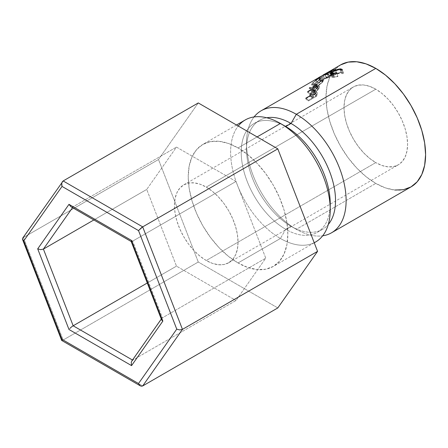 <?xml version="1.0" encoding="UTF-8"?>
<svg xmlns="http://www.w3.org/2000/svg" width="448" height="448" viewBox="0 0 448 448"><rect width="100%" height="100%" fill="white"/><g stroke="black" fill="none" stroke-linecap="round" stroke-linejoin="round"><path stroke-width="0.34" stroke-dasharray="2.24 1.68" d="M206.242 260.506A44.957 25.956 60 0 1 176.87 220.886A44.957 25.956 60 0 1 183.764 184.862A44.957 25.956 60 0 1 206.242 187.09L375.794 89.197A44.957 25.956 -120 0 0 353.315 86.974A44.957 25.956 -120 0 0 346.422 122.998A44.957 25.956 -120 0 0 375.794 162.618L206.242 260.506L212.447 263.379L218.411 264.734L223.905 264.516L228.721 262.735L232.674 259.454L235.614 254.8L237.423 248.959L238.034 242.15L237.423 234.634L235.614 226.705L232.674 218.663L228.721 210.818L223.905 203.47L218.411 196.907L212.447 191.374L206.242 187.09L200.043 184.212L194.079 182.857L188.58 183.075L183.764 184.862L179.81 188.143L176.87 192.791L175.062 198.632L174.451 205.442L175.062 212.957L176.87 220.886L179.81 228.928L183.764 236.774L188.58 244.121L194.079 250.69L200.043 256.222L206.242 260.506L375.794 162.618L369.594 158.329L363.63 152.796L358.131 146.233L353.315 138.886L349.362 131.04L346.422 122.998L344.613 115.069L344.002 107.554L344.613 100.744L346.422 94.903L349.362 90.25L353.315 86.974L358.131 85.187L363.63 84.969L369.594 86.324L375.794 89.197L381.998 93.486L387.962 99.019L393.456 105.582L398.272 112.93L402.226 120.775L405.166 128.817L406.974 136.746L407.585 144.262L406.974 151.071L405.166 156.912L402.226 161.566L398.272 164.842L393.456 166.628L387.962 166.846L381.998 165.491L375.794 162.618A44.957 25.956 -120 0 0 398.272 164.842A44.957 25.956 -120 0 0 405.166 128.817A44.957 25.956 -120 0 0 375.794 89.197L206.242 187.09A44.957 25.956 60 0 1 235.614 226.705A44.957 25.956 60 0 1 228.721 262.735A44.957 25.956 60 0 1 206.242 260.506M314.222 242.726A70.437 40.667 60 0 1 280.42 238.482L238.034 262.954A70.437 40.667 60 0 1 192.018 200.883A70.437 40.667 60 0 1 202.815 144.441A70.437 40.667 60 0 1 238.034 147.93L257.107 136.92L238.034 147.93A70.437 40.667 60 0 1 284.049 210A70.437 40.667 60 0 1 273.252 266.442A70.437 40.667 60 0 1 238.034 262.954L280.42 238.482A70.437 40.667 -120 0 0 315.638 241.97M330.154 206.539A62.944 36.338 60 0 1 317.19 232.422A62.944 36.338 60 0 1 285.718 229.303L280.42 238.482L285.718 229.303A62.944 36.338 -120 0 0 330.226 203.605M394.856 190.047L385.51 187.925L375.794 183.417A70.437 40.667 -120 0 1 329.778 121.352A70.437 40.667 -120 0 1 340.575 64.91L334.382 70.045L329.778 77.33L326.945 86.486L325.987 97.154L326.945 108.926L329.778 121.352L334.382 133.952L340.575 146.238L348.124 157.752L356.737 168.039L366.078 176.702L375.794 183.417L296.318 229.303L291.021 226.246L285.718 229.303L291.021 226.246A62.944 36.338 -120 0 0 322.487 229.365A62.944 36.338 -120 0 0 328.306 224.442A62.944 36.338 60 0 1 291.021 226.246L296.318 229.303A70.437 40.667 -120 0 0 322.678 235.805A70.437 40.667 60 0 1 296.318 229.303L375.794 183.417A70.437 40.667 -120 0 0 411.012 186.906M296.318 229.303A70.437 40.667 60 0 1 252.767 174.546A70.437 40.667 60 0 1 254.061 116.956A70.437 40.667 -120 0 0 246.512 143.041A70.437 40.667 -120 0 0 296.318 229.303L291.021 226.246A62.944 36.338 60 0 1 246.512 149.156A62.944 36.338 60 0 1 266.717 117.768A62.944 36.338 -120 0 0 259.549 120.344A62.944 36.338 -120 0 0 249.9 170.778A62.944 36.338 -120 0 0 291.021 226.246M305.715 98.902L314.126 94.046A70.437 40.667 60 0 1 314.474 92.383L314.698 90.104L313.124 90.278L310.906 92.406L309.876 95.29A70.437 40.667 -120 0 0 309.747 95.894L305.866 98.134A70.437 40.667 -120 0 0 305.715 98.902L308.319 100.99A66.69 38.506 60 0 1 308.459 100.262L305.866 98.134A70.437 40.667 -120 0 0 305.715 98.902L308.319 100.99L316.73 96.135L314.126 94.046L305.715 98.902M319.648 79.85L321.244 77.935L321.345 77.162L317.066 79.38L312.581 82.914L311.489 84.538L311.746 85.036L314.266 84.224L319.648 79.85M307.502 92.243L315.913 87.388A70.437 40.667 60 0 1 316.49 85.893L317.089 84.33L316.831 83.748L316.338 83.838L313.443 85.982L312.183 87.97L309.529 87.646A70.437 40.667 -120 0 0 309.142 88.402L311.847 88.782A70.437 40.667 -120 0 0 311.634 89.326L307.754 91.566A70.437 40.667 -120 0 0 307.502 92.243L310.01 94.685A66.69 38.506 60 0 1 310.246 94.046L307.754 91.566A70.437 40.667 -120 0 0 307.502 92.243L310.01 94.685L318.422 89.83L315.913 87.388L307.502 92.243M321.395 75.981L318.674 77.571A70.437 40.667 -120 0 0 318.556 77.644L322.588 75.589L316.008 79.509A70.437 40.667 -120 0 0 315.532 79.918L324.643 74.469A70.437 40.667 60 0 1 324.71 74.413L320.124 76.737L322.241 75.494L320.124 76.737L322.039 79.957L331.285 74.687A66.69 38.506 60 0 1 331.363 74.648L323.742 79.15L322.011 75.841L323.742 79.15L331.363 74.648L329.582 71.355L331.363 74.648A66.69 38.506 -120 0 0 331.285 74.687L329.504 71.394L331.285 74.687L322.039 79.957L320.124 76.737L324.71 74.413L326.749 77.543L322.039 79.957L326.749 77.543L324.71 74.413A70.437 40.667 -120 0 0 324.643 74.469L326.687 77.594A66.69 38.506 60 0 1 326.749 77.543A66.69 38.506 -120 0 0 326.687 77.594L324.643 74.469L315.532 79.918L317.61 83.014L326.687 77.594L317.61 83.014A66.69 38.506 60 0 1 318.063 82.628L316.008 79.509A70.437 40.667 -120 0 0 315.532 79.918L317.61 83.014A66.69 38.506 60 0 1 318.063 82.628L316.008 79.509M285.718 229.303A62.944 36.338 60 0 1 244.602 173.841A62.944 36.338 60 0 1 254.251 123.402A62.944 36.338 60 0 1 285.718 126.521A62.944 36.338 -120 0 0 241.214 152.214A62.944 36.338 -120 0 0 285.718 229.303M245.202 119.969A70.437 40.667 -120 0 0 234.405 176.411A70.437 40.667 -120 0 0 280.42 238.482A70.437 40.667 60 0 1 236.83 183.624A70.437 40.667 60 0 1 238.246 126.028M318.707 77.896L322.588 75.589L324.615 78.73L322.588 75.589L318.556 77.644L320.477 80.864L324.615 78.73L318.063 82.628L324.615 78.73L320.477 80.864A66.69 38.506 60 0 1 320.589 80.791L318.674 77.571A70.437 40.667 -120 0 0 318.556 77.644L320.477 80.864A66.69 38.506 60 0 1 320.589 80.791L318.674 77.571M326.894 72.873L328.692 76.16L320.589 80.791L328.692 76.16L326.894 72.873M321.44 76.087L323.204 79.391L328.692 76.16L323.204 79.391A66.69 38.506 60 0 1 323.742 79.15A66.69 38.506 60 0 0 323.204 79.391L321.44 76.087M335.574 69.451L337.036 72.845L336.174 73.343L334.712 69.95L336.174 73.343L337.036 72.845L335.574 69.451M331.475 70.767L333.105 74.122A66.69 38.506 60 0 1 336.174 73.343A66.69 38.506 60 0 0 333.105 74.122L330.518 75.611L328.989 72.47L330.518 75.611A66.69 38.506 60 0 1 333.586 74.838L332.125 71.439L333.586 74.838L332.718 75.337L331.262 71.938L332.718 75.337L333.586 74.838A66.69 38.506 -120 0 0 330.518 75.611L333.105 74.122L331.475 70.767M328.026 72.761L329.655 76.11A66.69 38.506 60 0 1 332.718 75.337A66.69 38.506 60 0 0 329.655 76.11L326.418 77.98L324.89 74.833L326.418 77.98A66.69 38.506 60 0 1 329.487 77.202L328.026 73.808L329.487 77.202L328.625 77.7L327.163 74.306L328.625 77.7L329.487 77.202A66.69 38.506 -120 0 0 326.418 77.98L329.655 76.11L328.026 72.761M323.333 75.326L324.996 78.669A66.69 38.506 60 0 1 328.625 77.7A66.69 38.506 60 0 0 324.996 78.669L333.407 73.814L331.834 70.65L333.407 73.814A66.69 38.506 60 0 1 337.036 72.845A66.69 38.506 -120 0 0 333.407 73.814L324.996 78.669L323.333 75.326M316.49 85.893L318.965 88.413L319.525 86.94L317.089 84.33L316.49 85.893A70.437 40.667 -120 0 0 315.913 87.388L318.422 89.83A66.69 38.506 60 0 1 318.965 88.413L316.49 85.893M317.089 84.33L319.525 86.94L317.033 83.843L317.089 84.33C317.229 83.608 316.747 83.558 315.644 84.174L318.046 86.856L315.644 84.174L312.183 87.97L314.647 90.518L312.183 87.97M310.554 89.953L311.634 89.326L314.126 91.801A66.69 38.506 60 0 1 314.328 91.291L311.847 88.782A70.437 40.667 -120 0 0 311.634 89.326L314.126 91.801A66.69 38.506 60 0 1 314.328 91.291L311.562 91.05L314.328 91.291L311.847 88.782L309.142 88.402L311.562 91.05A66.69 38.506 60 0 1 311.926 90.334L314.647 90.518L315.862 88.62L317.414 87.259L319.239 86.414L319.525 86.94C319.637 86.262 319.138 86.24 318.046 86.856C316.31 87.954 315.179 89.174 314.647 90.518L311.926 90.334L309.529 87.646A70.437 40.667 -120 0 0 309.142 88.402L311.562 91.05A66.69 38.506 60 0 1 311.926 90.334L309.529 87.646M319.525 86.94L318.965 88.413A66.69 38.506 -120 0 0 318.422 89.83L310.01 94.685A66.69 38.506 60 0 1 310.246 94.046L314.126 91.801L310.246 94.046L307.754 91.566M318.086 87.265L316.254 88.726L314.989 91.302L317.794 89.684A66.69 38.506 60 0 1 318.326 88.379L318.646 87.326L318.086 87.265M317.75 87.433L315.336 84.784L313.034 87.489L315.498 90.037L317.75 87.433L318.601 87.248L318.326 88.379L315.862 85.831A70.437 40.667 -120 0 0 315.302 87.209L317.794 89.684L314.989 91.302L315.498 90.037L313.034 87.489L312.502 88.827L314.989 91.302L312.502 88.827L315.302 87.209L317.794 89.684A66.69 38.506 60 0 1 318.326 88.379L315.862 85.831L316.17 84.61L315.336 84.784L317.75 87.433M318.954 78.215L321.076 81.273C318.203 82.919 315.941 84.644 314.294 86.447L312.043 83.535C313.757 81.631 316.064 79.856 318.954 78.215L321.496 77.218L320.852 78.478L314.266 84.224L311.545 84.918L312.043 83.535L314.294 86.447L313.852 87.696L316.63 86.962L314.266 84.224L316.63 86.962C319.402 85.193 321.558 83.334 323.109 81.385L320.852 78.478L323.109 81.385L323.68 80.248L321.076 81.273L318.954 78.215M323.473 80.875L318.466 85.753L315.801 87.405L314.082 87.83L313.785 87.388L314.294 86.447L317.223 83.798L322.605 80.461L323.506 80.181L323.473 80.875M316.109 84.946L314.854 86.402L314.927 87.102L317.817 85.882L321.317 82.93L322.594 80.853L319.883 82.152L316.109 84.946M314.614 83.647L316.96 86.414L314.77 87.002L315.146 85.971L312.894 83.059L312.474 84.202L314.614 83.647L320.006 78.949L320.499 77.913L318.506 78.658L312.894 83.059L315.146 85.971L320.65 81.693L318.506 78.658L320.65 81.693L322.706 80.909L322.263 81.861L320.006 78.949L322.263 81.861L316.96 86.414L314.614 83.647L312.603 84.291L312.894 83.059L315.325 80.791L320.421 77.851L319.026 80.069L314.614 83.647M330.193 73.623L331.75 77.252L332.998 77.392L331.8 73.97L332.998 77.392L337.904 76.507L336.773 72.755L337.831 76.166L335.63 76.709L333.855 76.894L332.657 73.472L333.855 76.894L332.618 76.44L334.286 75.051L333.626 73.416L334.286 75.051L337.747 73.472L340.934 72.783L339.73 69.362L340.934 72.783L342.026 73.002L342.143 73.679L340.934 72.783L334.286 75.051L332.629 76.591L333.855 76.894L337.831 76.166L337.904 76.507L332.998 77.392L331.598 76.72L333.738 75.102C336.655 73.444 339.354 72.503 341.835 72.285L343.342 72.834L343.224 73.433L342.143 73.679L341.13 69.86M333.626 73.41L332.909 71.641L333.626 73.41M336.773 72.755L336.879 73.091M331.598 76.72L330.445 73.83L331.598 76.72L333.738 75.102L332.326 71.697L333.738 75.102L337.954 73.147L341.835 72.285L340.866 69.53L341.835 72.285L342.815 72.397L343.364 73.002L343.224 73.433L342.199 70.022L343.224 73.433L342.143 73.679M314.474 92.383L317.055 94.556L317.369 92.854L314.81 90.58L314.474 92.383A70.437 40.667 -120 0 0 314.126 94.046L316.73 96.135A66.69 38.506 60 0 1 317.055 94.556L314.474 92.383M309.876 95.29L312.463 97.451A66.69 38.506 60 0 0 312.34 98.022L308.459 100.262L312.34 98.022L309.747 95.894L312.34 98.022A66.69 38.506 60 0 1 312.463 97.451L313.085 95.379L312.463 97.451L309.876 95.29L310.526 93.106L313.085 95.379L315.661 92.635L313.085 95.379L310.526 93.106L313.124 90.278L315.661 92.635L316.904 92.226L317.369 92.854C317.33 92.086 316.758 92.014 315.661 92.635L313.124 90.278L314.625 90.003L314.81 90.58L317.369 92.854L317.195 92.355L314.625 90.014M317.369 92.854L317.055 94.556A66.69 38.506 -120 0 0 316.73 96.135L308.319 100.99A66.69 38.506 60 0 1 308.459 100.262L305.866 98.134M315.801 93.145L314.059 94.668L313.202 97.524L316.008 95.906A66.69 38.506 60 0 1 316.333 94.45L316.456 93.268L315.801 93.145M315.454 93.307L312.906 90.989L310.918 93.934L313.494 96.141L315.454 93.307L316.383 93.167L316.333 94.45L313.757 92.243A70.437 40.667 -120 0 0 313.415 93.778L316.008 95.906L313.202 97.524L313.494 96.141L310.918 93.934L310.615 95.396L313.202 97.524L310.615 95.396L313.415 93.778L316.008 95.906A66.69 38.506 60 0 1 316.333 94.45L313.757 92.243L313.807 90.821L312.906 90.989L315.454 93.307M312.502 88.827L314.535 85.366L315.946 84.549L315.862 85.831A70.437 40.667 -120 0 0 315.302 87.209L312.502 88.827M310.615 95.396L311.506 92.389L312.144 91.582L313.544 90.776L313.897 90.983L313.757 92.243A70.437 40.667 -120 0 0 313.415 93.778L310.615 95.396M158.497 159.522L198.268 102.945L158.497 159.522L23.386 237.53L158.497 159.522L198.268 262.018L158.497 159.522M22.411 239.126L22.607 238.246L63.157 180.953L23.386 237.53L63.157 340.026L198.268 262.018L63.157 340.026L142.694 385.946L63.157 340.026L62.255 340.446L61.729 340.469L61.65 340.094M277.805 307.938L198.268 262.018L277.805 307.938M238.034 262.954L228.318 256.239L218.977 247.57L210.364 237.283L202.815 225.775L196.622 213.483L192.018 200.883L189.185 188.462L188.227 176.686L189.185 166.018L192.018 156.867L196.622 149.582L202.815 144.441L210.364 141.646L218.977 141.305L228.318 143.427L238.034 147.93L247.75 154.644L257.096 163.313L265.703 173.6L273.252 185.108L279.446 197.4L284.049 210L286.882 222.426L287.84 234.198L286.882 244.866L284.049 254.016L279.446 261.302L273.252 266.442L265.703 269.237L257.096 269.578L247.75 267.456L238.034 262.954M131.197 241.522L131.18 241.181L131.258 241.556L131.785 241.534L132.681 241.114L73.164 206.752L72.033 207.038L73.164 206.752L72.531 207.654L73.164 206.752L176.484 147.101L73.164 206.752L132.681 241.114L236.001 181.462L176.484 147.101L146.726 189.437L176.484 266.134L236.001 300.496L176.484 266.134L146.726 189.437L176.484 147.101L236.001 181.462L265.759 258.16L236.001 300.496L132.681 360.147L236.001 300.496L265.759 258.16L236.001 181.462L132.681 241.114L162.439 317.811L265.759 258.16L162.439 317.811L131.785 361.032M146.726 189.437L93.85 219.962L146.726 189.437M176.484 266.134L147.286 282.99L176.484 266.134M62.255 181.838L61.65 184.8M23.386 237.53L63.157 340.026L61.729 340.469M161.879 320.314L161.465 319.407L161.661 318.528L132.681 360.147M131.785 241.534L132.681 241.114L162.439 317.811L161.28 319.06M161.661 318.528L161.554 319.766M72.033 207.038L70.846 206.679L72.033 207.038M183.764 184.862L353.315 86.974M314.238 242.777L273.252 266.442M322.487 229.365L317.19 232.422M246.512 143.041L246.512 149.156M259.549 120.344L254.251 123.402M236.477 125.009L202.815 144.441M324.962 78.249L323.271 79.229M316.165 84.616L318.601 87.248M313.852 87.696L311.55 84.913M321.49 77.23L323.68 80.248M314.77 87.002L312.474 84.196M322.706 80.909L320.505 77.902M332.629 76.591L331.621 73.97M343.342 72.834L342.289 69.462M313.813 90.86L316.383 93.167M228.721 262.735L398.272 164.842"/><path stroke-width="0.67" d="M314.238 242.777L315.638 241.97A70.437 40.667 -120 0 0 326.435 185.528A70.437 40.667 -120 0 0 280.42 123.458L257.107 136.92L280.42 123.458A70.437 40.667 60 0 1 330.226 209.726A70.437 40.667 60 0 1 314.222 242.726M330.226 209.726L330.226 203.605A62.944 36.338 -120 0 0 285.723 126.521L280.42 123.458L285.718 126.521A62.944 36.338 -120 0 0 285.718 126.521A62.944 36.338 60 0 1 330.154 206.539M291.021 123.458L285.718 126.521L291.021 123.458A62.944 36.338 60 0 1 330.148 172.962A62.944 36.338 60 0 1 328.306 224.442A62.944 36.338 -120 0 0 330.148 172.962A62.944 36.338 -120 0 0 291.021 123.458L296.318 114.285L291.021 123.458A62.944 36.338 -120 0 0 266.717 117.768A62.944 36.338 60 0 1 291.021 123.458M322.678 235.805A70.437 40.667 -120 0 0 344.198 183.607A70.437 40.667 -120 0 0 296.318 114.285A70.437 40.667 60 0 1 342.334 176.35A70.437 40.667 60 0 1 331.537 232.792A70.437 40.667 60 0 1 322.678 235.805M394.856 190.047L403.463 189.7L411.012 186.906A70.437 40.667 -120 0 0 421.809 130.463A70.437 40.667 -120 0 0 375.794 68.398L296.318 114.285L375.794 68.398L366.078 63.89L356.737 61.768L348.124 62.115L340.575 64.91L329.504 71.394A70.437 40.667 60 0 1 329.582 71.355L322.011 75.841A70.437 40.667 -120 0 0 321.44 76.087L261.1 110.796A70.437 40.667 60 0 1 296.318 114.285A70.437 40.667 -120 0 0 254.061 116.956A70.437 40.667 60 0 1 261.1 110.796M331.537 232.792L411.012 186.906L417.206 181.77L421.809 174.485L424.642 165.329L425.6 154.661L424.642 142.89L421.809 130.463L417.206 117.863L411.012 105.577L403.463 94.063L394.856 83.776L385.51 75.113L375.794 68.398A70.437 40.667 -120 0 0 340.575 64.91M342.306 69.524L342.199 70.022L341.09 70.263L340.418 69.412L338.229 69.552L332.242 72.05L331.296 73.03L331.626 73.382L336.773 72.755L336.879 73.091L331.8 73.97L330.462 73.836L330.232 73.31L332.326 71.697L336.605 69.737L340.631 68.863L342.306 69.524M323.333 75.326L331.744 70.47A70.437 40.667 60 0 1 335.574 69.451L334.712 69.95A70.437 40.667 -120 0 0 331.475 70.767L328.888 72.262A70.437 40.667 60 0 1 332.125 71.439L331.262 71.938A70.437 40.667 -120 0 0 328.026 72.761L324.789 74.626A70.437 40.667 60 0 1 328.026 73.808L327.163 74.306A70.437 40.667 -120 0 0 323.333 75.326A70.437 40.667 -120 0 1 327.163 74.306L328.026 73.808A70.437 40.667 -120 0 0 324.789 74.626L328.026 72.761A70.437 40.667 -120 0 1 331.262 71.938L332.125 71.439A70.437 40.667 -120 0 0 328.888 72.262L331.475 70.767A70.437 40.667 -120 0 1 334.712 69.95L335.574 69.451A70.437 40.667 -120 0 0 331.744 70.47L323.333 75.326M318.674 77.571L321.44 76.087A70.437 40.667 -120 0 1 322.011 75.841L329.582 71.355A70.437 40.667 -120 0 0 329.504 71.394L323.086 75.006M238.246 126.028A70.437 40.667 60 0 1 280.42 123.458A70.437 40.667 -120 0 0 245.202 119.969L236.477 125.009M316.008 79.509L318.707 77.896M309.529 87.646L312.183 87.97M307.754 91.566L310.554 89.953M330.232 73.31L330.445 73.83L330.232 73.31L331.8 73.97L336.879 73.091L336.773 72.755L332.657 73.472L332.814 73.914L332.657 73.472L331.234 73.158L332.909 71.641L339.73 69.362L341.09 70.263L342.199 70.022L342.289 69.446L340.631 68.863C338.022 69.07 335.255 70.017 332.326 71.697L330.193 73.618M341.141 69.838L341.09 70.263M340.866 69.53L340.631 68.863L340.866 69.53M309.876 95.29A70.437 40.667 -120 0 0 309.747 95.894L305.866 98.134M61.645 340.368L22.411 239.126L23.794 240.822L62.037 339.377L61.729 340.469L62.037 339.377L138.51 383.533L140.37 385.874L141.562 386.232L142.694 385.946L182.459 329.37L179.687 329.93L176.753 329.129L179.687 329.93L182.459 329.37L142.694 226.873L141.562 227.623L138.51 230.58L176.753 329.129L138.51 383.533L140.37 385.874L141.562 386.232L142.694 385.946L277.805 307.938L317.57 251.362L277.805 307.938L142.694 385.946L182.459 329.37L317.57 251.362L182.459 329.37L142.694 226.873L277.805 148.865L317.57 251.362L277.805 148.865L142.694 226.873L63.157 180.953L198.268 102.945L277.805 148.865L198.268 102.945L63.157 180.953L22.607 238.246L22.411 239.126L23.794 240.822L62.037 339.377L138.51 383.533L176.753 329.129L138.51 230.58L62.037 186.424L23.794 240.822L62.037 186.424L138.51 230.58L142.694 226.873L63.157 180.953L62.255 181.838L61.729 183.187L62.037 186.424L61.65 184.8M161.28 319.06L131.785 361.032L131.258 362.382L131.561 365.618L162.848 321.104L131.561 240.464L68.986 204.338L70.846 206.679L68.986 204.338L37.699 248.847L40.639 249.648L43.406 249.088L73.164 325.786L72.033 326.536L73.164 325.786L132.485 360.03L73.164 325.786L147.286 282.99L73.164 325.786L43.406 249.088L93.85 219.962L43.406 249.088L40.639 249.648L37.699 248.847L68.986 204.338L131.561 240.464L162.848 321.104L131.561 365.618L68.986 329.493L37.699 248.847L68.986 329.493L131.561 365.618L131.258 362.382L131.785 361.032L132.681 360.147M43.406 249.088L72.531 207.654L43.406 249.088M22.607 238.246L23.386 237.53M69.77 328.541L70.846 327.505L69.77 328.541M72.033 326.536L70.846 327.505L72.033 326.536M162.848 321.104L161.879 320.314L162.848 321.104M131.18 241.181L131.561 240.464L131.258 241.556L131.785 241.534M161.465 319.407L161.879 320.314M280.42 123.458L285.723 126.521M341.247 70.23L341.13 69.86M331.621 73.97L331.307 73.153M336.834 72.94L337.042 73.623M140.37 385.874L61.729 340.469M131.169 241.455L161.554 319.766M70.846 206.679L131.258 241.556"/></g></svg>
